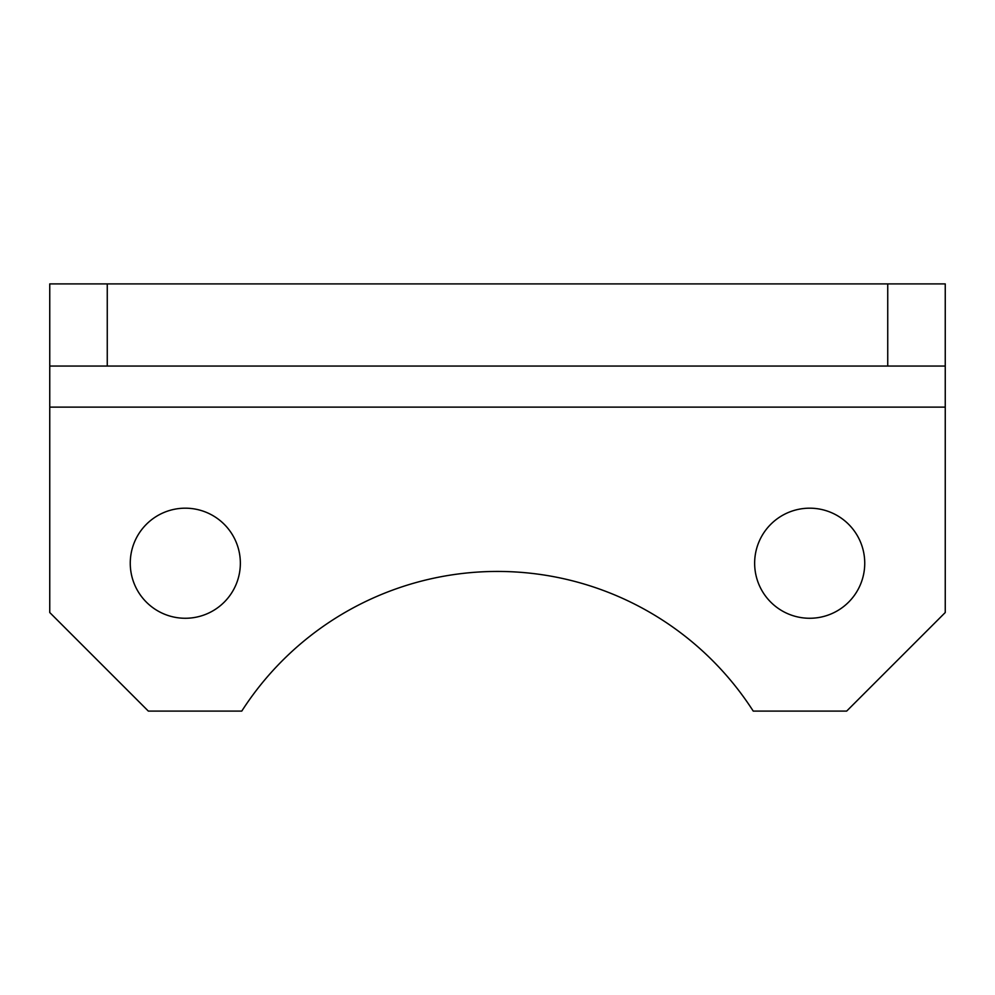 <?xml version="1.0" encoding="UTF-8"?>
<svg xmlns="http://www.w3.org/2000/svg" width="995" height="995" viewBox="0 0 995 995"><rect width="100%" height="100%" fill="white"/><g stroke="black" fill="none" stroke-linecap="round" stroke-linejoin="round"><path stroke-width="1.49" d="M864.742 563.22A55.048 55.048 0 0 0 809.694 508.184A55.048 55.048 0 0 0 754.645 563.22A55.048 55.048 0 0 0 809.694 618.268A55.048 55.048 0 0 0 864.742 563.22M240.355 563.22A55.048 55.048 0 0 0 185.306 508.184A55.048 55.048 0 0 0 130.258 563.22A55.048 55.048 0 0 0 185.306 618.268A55.048 55.048 0 0 0 240.355 563.22M945.25 366.048L887.739 366.048L887.739 283.898L945.25 283.898L945.25 612.522L846.658 711.102L753.24 711.102A303.972 303.972 0 0 0 241.76 711.102L148.342 711.102L49.75 612.522L49.75 283.898L107.261 283.898L107.261 366.048L49.75 366.048M887.739 283.898L107.261 283.898M887.739 366.048L107.261 366.048M945.25 407.129L49.75 407.129"/></g></svg>
